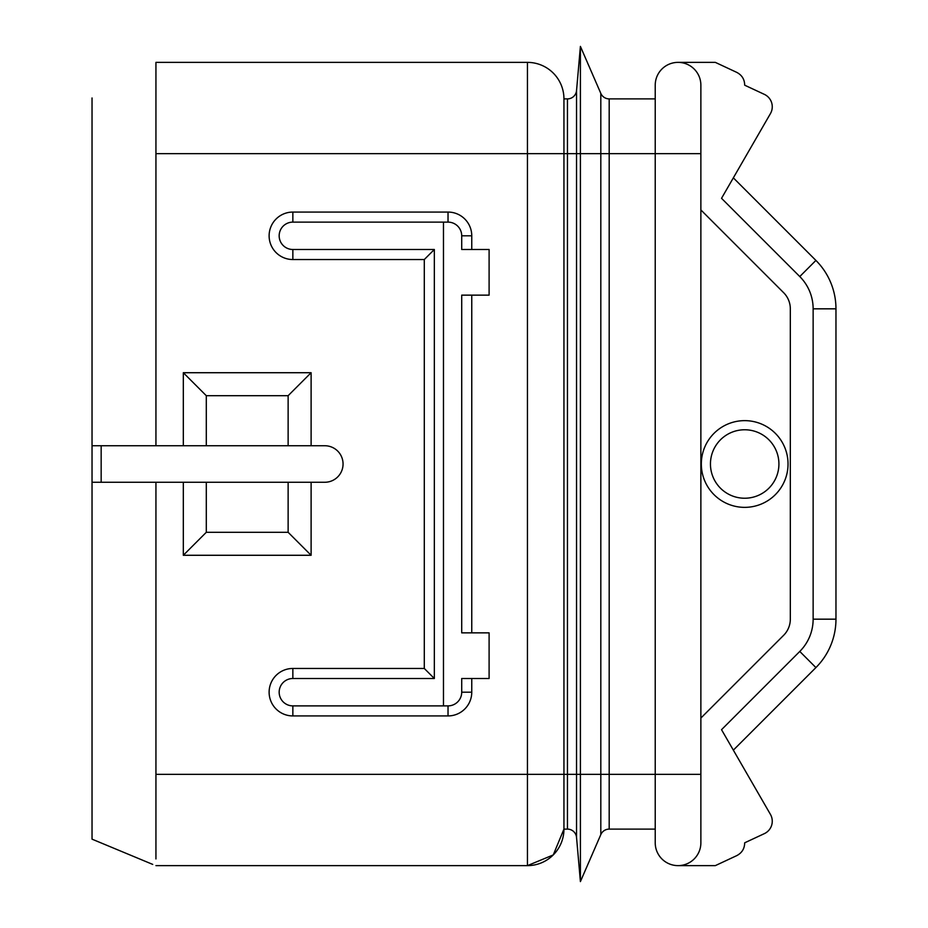 <?xml version="1.0" encoding="UTF-8"?>
<svg xmlns="http://www.w3.org/2000/svg" width="928" height="928" viewBox="0 0 928 928"><rect width="100%" height="100%" fill="white"/><g stroke="black" fill="none" stroke-linecap="round" stroke-linejoin="round"><path stroke-width="1.39" d="M733.34 177.851L815.909 260.42A68.463 68.463 0 0 1 835.966 308.827L835.966 619.173A68.463 68.463 0 0 1 815.909 667.58L799.774 651.444L721.532 729.686L770.426 814.378A13.688 13.688 0 0 1 764.359 833.634L744.685 842.81C744.581 848.621 741.948 852.89 736.774 855.616L715.326 865.627L678.043 865.627A22.817 22.817 0 0 0 700.872 842.81L700.872 774.346L700.872 842.81A22.817 22.817 0 0 1 678.043 865.627A22.817 22.817 0 0 0 700.872 842.81M700.872 85.19L700.872 153.654L700.872 85.19A22.817 22.817 0 0 0 678.043 62.373L715.326 62.373L736.774 72.384C741.948 75.11 744.581 79.379 744.685 85.19L764.359 94.366A13.688 13.688 0 0 1 770.426 113.622L721.532 198.314L799.774 276.556A45.634 45.634 0 0 1 813.137 308.827L813.137 619.173A45.634 45.634 0 0 1 799.774 651.444M288.132 532.301L206.294 532.301L206.294 482.258L288.132 482.258L288.132 532.301L311.112 555.28L311.112 482.258L324.8 482.258A18.258 18.258 0 0 0 343.058 464A18.258 18.258 0 0 0 324.8 445.742L311.112 445.742L311.112 372.72L183.315 372.72L183.315 445.742L92.034 445.742L92.034 482.258L155.939 482.258L155.939 858.945M701.324 464A43.361 43.361 0 0 1 744.685 420.639A43.361 43.361 0 0 1 788.034 464A43.361 43.361 0 0 1 744.685 507.361A43.361 43.361 0 0 1 701.324 464M778.917 464A34.232 34.232 0 0 0 744.685 429.768A34.232 34.232 0 0 0 710.454 464A34.232 34.232 0 0 0 744.685 498.232A34.232 34.232 0 0 0 778.917 464M443.468 705.883L443.468 222.117M461.715 632.861L461.715 295.139L489.102 295.139L489.102 249.493L461.715 249.493L461.715 235.805A13.688 13.688 0 0 0 448.027 222.117L292.854 222.117A13.688 13.688 0 0 0 279.166 235.805A13.688 13.688 0 0 0 292.854 249.493L434.339 249.493L434.339 678.507L292.854 678.507A13.688 13.688 0 0 0 279.166 692.195A13.688 13.688 0 0 0 292.854 705.883L448.027 705.883A13.688 13.688 0 0 0 461.715 692.195L461.715 678.507L489.102 678.507L489.102 632.861L461.715 632.861M92.034 97.974L92.034 153.654L92.034 97.974M92.034 445.742L92.034 153.654M527.44 865.627A36.517 36.517 0 0 0 563.946 829.11L553.262 854.932L527.44 865.627L155.939 865.627L527.44 865.627L527.44 153.654L567.449 153.654L567.449 98.89L563.946 98.89L563.946 829.11L567.449 829.11A9.129 9.129 0 0 1 576.543 837.45L580.406 881.6L580.406 153.654L700.872 153.654L700.872 774.346L655.226 774.346L655.226 85.19A22.817 22.817 0 0 1 678.043 62.373M563.946 829.133L567.449 829.11A9.129 9.129 0 0 1 576.543 837.45L580.406 881.6L600.81 834.608A9.129 9.129 0 0 1 609.186 829.11L609.186 98.89A9.129 9.129 0 0 1 600.81 93.392L580.406 46.4L580.406 153.654L576.543 153.654L576.543 90.55L580.406 46.4L576.543 90.55A9.129 9.129 0 0 1 567.449 98.89M155.939 153.654L527.44 153.654L527.44 62.373A36.517 36.517 0 0 1 563.946 98.89A36.517 36.517 0 0 0 527.44 62.373L155.939 62.373L155.939 445.742M155.939 482.258L183.315 482.258L183.315 555.28L311.112 555.28M471.76 295.139L471.76 632.861M471.76 678.507L471.76 692.195A23.734 23.734 0 0 1 448.027 715.929L292.854 715.929A23.734 23.734 0 0 1 269.12 692.195A23.734 23.734 0 0 1 292.854 668.462L424.293 668.462L424.293 259.538L292.854 259.538A23.734 23.734 0 0 1 269.12 235.805A23.734 23.734 0 0 1 292.854 212.071L448.027 212.071A23.734 23.734 0 0 1 471.76 235.805L471.76 249.493M288.132 445.742L206.294 445.742L206.294 395.699L288.132 395.699L288.132 445.742L311.112 445.742M183.315 445.742L206.294 445.742M206.294 482.258L183.315 482.258M311.112 482.258L288.132 482.258M152.726 864.409L92.034 839.156L92.034 482.258M206.294 532.301L183.315 555.28M206.294 395.699L183.315 372.72M288.132 395.699L311.112 372.72M424.293 668.462L434.339 678.507M424.293 259.538L434.339 249.493M580.406 881.6L600.81 834.608A9.129 9.129 0 0 1 609.186 829.11L655.226 829.11L609.186 829.11M655.226 98.89L609.186 98.89M655.226 842.81A22.817 22.817 0 0 0 678.043 865.627A22.817 22.817 0 0 1 655.226 842.81L655.226 774.346L600.81 774.346L600.81 93.392M813.137 619.173L835.966 619.173A68.463 68.463 0 0 1 815.909 667.58L733.34 750.149M700.872 718.075L783.638 635.309A22.817 22.817 0 0 0 790.32 619.173L790.32 308.827A22.817 22.817 0 0 0 783.638 292.691L700.872 209.925M101.164 482.258L101.164 445.742M567.449 829.11L567.449 153.654L576.543 153.654L576.543 774.346L600.81 774.346L600.81 834.608M155.939 774.346L576.543 774.346L576.543 837.45M471.76 692.195L461.715 692.195M448.027 715.929L448.027 705.883M461.715 235.805L471.76 235.805M292.854 715.929L292.854 705.883M448.027 222.117L448.027 212.071M292.854 668.462L292.854 678.507M292.854 222.117L292.854 212.071M292.854 249.493L292.854 259.538M799.774 276.556L815.909 260.42A68.463 68.463 0 0 1 835.966 308.827L813.137 308.827"/></g></svg>
